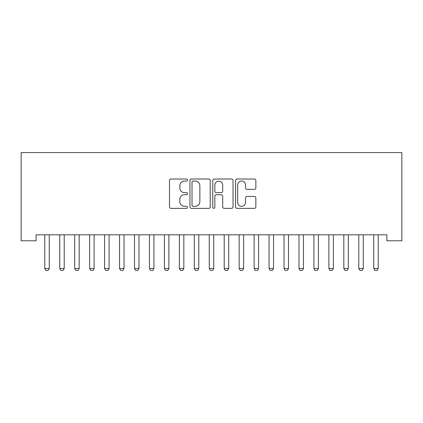 <?xml version="1.0" encoding="UTF-8"?>
<svg xmlns="http://www.w3.org/2000/svg" width="423" height="423" viewBox="0 0 423 423"><rect width="100%" height="100%" fill="white"/><g stroke="black" fill="none" stroke-linecap="round" stroke-linejoin="round"><path stroke-width="0.63" d="M187.574 180.039A1.026 1.026 0 0 0 186.548 179.014L170.955 179.014A1.47 1.47 0 0 0 169.486 180.484L169.486 206.9A1.47 1.47 0 0 0 170.955 208.37L186.548 208.37A1.026 1.026 0 0 0 187.574 207.339A1.026 1.026 0 0 0 186.548 206.313L184.528 206.313A4.695 4.695 0 0 1 179.833 201.618L179.833 199.413A4.695 4.695 0 0 1 184.528 194.717L186.548 194.717A1.026 1.026 0 0 0 187.574 193.692A1.026 1.026 0 0 0 186.548 192.666L184.528 192.666A4.695 4.695 0 0 1 179.833 187.965L179.833 185.766A4.695 4.695 0 0 1 184.528 181.07L186.548 181.07A1.026 1.026 0 0 0 187.574 180.039M254.392 189.361A1.47 1.47 0 0 0 255.862 187.891L255.862 180.484A1.47 1.47 0 0 0 254.392 179.014L237.076 179.014A1.47 1.47 0 0 0 235.606 180.484L235.606 206.9A1.47 1.47 0 0 0 237.076 208.37L254.392 208.37A1.47 1.47 0 0 0 255.862 206.9L255.862 197.948A1.47 1.47 0 0 0 254.392 196.478L246.984 196.478A1.47 1.47 0 0 0 245.514 197.948L245.514 202.39A3.929 3.929 0 0 1 241.586 206.313A3.929 3.929 0 0 1 237.663 202.39L237.663 184.994A3.929 3.929 0 0 1 241.586 181.07A3.929 3.929 0 0 1 245.514 184.994L245.514 187.891A1.47 1.47 0 0 0 246.984 189.361L254.392 189.361M386.897 234.813L36.103 234.813L36.103 240.793L21.15 240.793L21.15 152.571L401.85 152.571L401.85 240.793L386.897 240.793L386.897 234.813M210.215 180.484A1.47 1.47 0 0 0 208.751 179.014L191.429 179.014A1.47 1.47 0 0 0 189.959 180.484L189.959 206.9A1.47 1.47 0 0 0 191.429 208.37L208.751 208.37A1.47 1.47 0 0 0 210.215 206.9L210.215 180.484M214.25 179.014L231.571 179.014A1.47 1.47 0 0 1 233.041 180.484L233.041 206.9A1.47 1.47 0 0 1 231.571 208.37L224.158 208.37A1.47 1.47 0 0 1 222.694 206.9L222.694 196.187A1.47 1.47 0 0 0 221.224 194.717L216.306 194.717A1.47 1.47 0 0 0 214.842 196.187L214.842 207.339A1.026 1.026 0 0 1 213.811 208.37A1.026 1.026 0 0 1 212.785 207.339L212.785 180.484A1.47 1.47 0 0 1 214.25 179.014M193.041 181.07A1.026 1.026 0 0 0 192.016 182.096L192.016 205.287A1.026 1.026 0 0 0 193.041 206.313L195.172 206.313A4.695 4.695 0 0 0 199.868 201.618L199.868 185.766A4.695 4.695 0 0 0 195.172 181.07L193.041 181.07M222.694 185.068A3.929 3.929 0 0 0 218.765 181.144A3.929 3.929 0 0 0 214.842 185.068L214.842 191.196A1.47 1.47 0 0 0 216.306 192.666L221.224 192.666A1.47 1.47 0 0 0 222.694 191.196L222.694 185.068M44.706 235.135A1.496 1.496 -179.3 0 1 44.775 235.59A1.496 1.496 0 0 0 44.706 235.135L44.6 234.813M49.433 234.813L49.332 235.135A1.496 1.496 0 0 0 49.264 235.59L49.264 268.483L48.137 270.429L45.896 270.429L44.775 268.483L44.775 235.59M44.775 268.483L49.264 268.483M59.659 235.135A1.496 1.496 -179.3 0 1 59.728 235.59A1.496 1.496 0 0 0 59.659 235.135L59.553 234.813M74.612 235.135A1.496 1.496 -179.3 0 1 74.681 235.59A1.496 1.496 0 0 0 74.612 235.135L74.506 234.813M64.386 234.813L64.285 235.135A1.496 1.496 0 0 0 64.217 235.59L64.217 268.483L63.09 270.429L60.849 270.429L59.728 268.483L59.728 235.59M59.728 268.483L64.217 268.483M79.339 234.813L79.238 235.135A1.496 1.496 0 0 0 79.17 235.59L79.17 268.483L78.044 270.429L75.802 270.429L74.681 268.483L74.681 235.59M74.681 268.483L79.17 268.483M89.565 235.135A1.496 1.496 -179.3 0 1 89.634 235.59A1.496 1.496 0 0 0 89.565 235.135L89.459 234.813M104.518 235.135A1.496 1.496 -179.3 0 1 104.587 235.59A1.496 1.496 0 0 0 104.518 235.135L104.412 234.813M94.292 234.813L94.192 235.135A1.496 1.496 0 0 0 94.118 235.59L94.118 268.483L92.997 270.429L90.755 270.429L89.634 268.483L89.634 235.59M89.634 268.483L94.118 268.483M109.245 234.813L109.145 235.135A1.496 1.496 0 0 0 109.071 235.59L109.071 268.483L107.95 270.429L105.708 270.429L104.587 268.483L104.587 235.59M104.587 268.483L109.071 268.483M119.471 235.135A1.496 1.496 -179.3 0 1 119.54 235.59A1.496 1.496 0 0 0 119.471 235.135L119.365 234.813M124.198 234.813L124.098 235.135A1.496 1.496 0 0 0 124.024 235.59L124.024 268.483L122.903 270.429L120.661 270.429L119.54 268.483L119.54 235.59M119.54 268.483L124.024 268.483M134.424 235.135A1.496 1.496 -179.3 0 1 134.493 235.59A1.496 1.496 0 0 0 134.424 235.135L134.318 234.813M139.151 234.813L139.051 235.135A1.496 1.496 0 0 0 138.977 235.59L138.977 268.483L137.856 270.429L135.614 270.429L134.493 268.483L134.493 235.59M134.493 268.483L138.977 268.483M149.377 235.135A1.496 1.496 -179.3 0 1 149.446 235.59A1.496 1.496 0 0 0 149.377 235.135L149.271 234.813M154.104 234.813L154.004 235.135A1.496 1.496 0 0 0 153.93 235.59L153.93 268.483L152.809 270.429L150.567 270.429L149.446 268.483L149.446 235.59M149.446 268.483L153.93 268.483M164.33 235.135A1.496 1.496 -179.3 0 1 164.399 235.59A1.496 1.496 0 0 0 164.33 235.135L164.224 234.813M169.057 234.813L168.957 235.135A1.496 1.496 0 0 0 168.883 235.59L168.883 268.483L167.762 270.429L165.52 270.429L164.399 268.483L164.399 235.59M164.399 268.483L168.883 268.483M179.283 235.135A1.496 1.496 -179.3 0 1 179.352 235.59A1.496 1.496 0 0 0 179.283 235.135L179.178 234.813M184.01 234.813L183.91 235.135A1.496 1.496 0 0 0 183.836 235.59L183.836 268.483L182.715 270.429L180.473 270.429L179.352 268.483L179.352 235.59M179.352 268.483L183.836 268.483M194.236 235.135A1.496 1.496 -179.3 0 1 194.305 235.59A1.496 1.496 0 0 0 194.236 235.135L194.131 234.813M198.963 234.813L198.863 235.135A1.496 1.496 0 0 0 198.789 235.59L198.789 268.483L197.668 270.429L195.426 270.429L194.305 268.483L194.305 235.59M194.305 268.483L198.789 268.483M209.189 235.135A1.496 1.496 -179.3 0 1 209.258 235.59A1.496 1.496 0 0 0 209.189 235.135L209.084 234.813M213.916 234.813L213.811 235.135A1.496 1.496 0 0 0 213.742 235.59L213.742 268.483L212.621 270.429L210.379 270.429L209.258 268.483L209.258 235.59M209.258 268.483L213.742 268.483M224.137 235.135A1.496 1.496 -179.3 0 1 224.211 235.59A1.496 1.496 0 0 0 224.137 235.135L224.037 234.813M228.869 234.813L228.764 235.135A1.496 1.496 0 0 0 228.695 235.59L228.695 268.483L227.574 270.429L225.332 270.429L224.211 268.483L224.211 235.59M224.211 268.483L228.695 268.483M239.09 235.135A1.496 1.496 -179.3 0 1 239.164 235.59A1.496 1.496 0 0 0 239.09 235.135L238.99 234.813M243.822 234.813L243.717 235.135A1.496 1.496 0 0 0 243.648 235.59L243.648 268.483L242.527 270.429L240.285 270.429L239.164 268.483L239.164 235.59M239.164 268.483L243.648 268.483M254.043 235.135A1.496 1.496 -179.3 0 1 254.117 235.59A1.496 1.496 0 0 0 254.043 235.135L253.943 234.813M258.776 234.813L258.67 235.135A1.496 1.496 0 0 0 258.601 235.59L258.601 268.483L257.48 270.429L255.238 270.429L254.117 268.483L254.117 235.59M254.117 268.483L258.601 268.483M268.996 235.135A1.496 1.496 -179.3 0 1 269.07 235.59A1.496 1.496 0 0 0 268.996 235.135L268.896 234.813M273.729 234.813L273.623 235.135A1.496 1.496 0 0 0 273.554 235.59L273.554 268.483L272.433 270.429L270.191 270.429L269.07 268.483L269.07 235.59M269.07 268.483L273.554 268.483M283.949 235.135A1.496 1.496 -179.3 0 1 284.023 235.59A1.496 1.496 0 0 0 283.949 235.135L283.849 234.813M288.682 234.813L288.576 235.135A1.496 1.496 0 0 0 288.507 235.59L288.507 268.483L287.386 270.429L285.144 270.429L284.023 268.483L284.023 235.59M284.023 268.483L288.507 268.483M298.902 235.135A1.496 1.496 -179.3 0 1 298.976 235.59A1.496 1.496 0 0 0 298.902 235.135L298.802 234.813M303.635 234.813L303.529 235.135A1.496 1.496 0 0 0 303.46 235.59L303.46 268.483L302.339 270.429L300.097 270.429L298.976 268.483L298.976 235.59M298.976 268.483L303.46 268.483M313.855 235.135A1.496 1.496 -179.3 0 1 313.929 235.59A1.496 1.496 0 0 0 313.855 235.135L313.755 234.813M318.588 234.813L318.482 235.135A1.496 1.496 0 0 0 318.413 235.59L318.413 268.483L317.292 270.429L315.05 270.429L313.929 268.483L313.929 235.59M313.929 268.483L318.413 268.483M328.808 235.135A1.496 1.496 -179.3 0 1 328.883 235.59A1.496 1.496 0 0 0 328.808 235.135L328.708 234.813M333.541 234.813L333.435 235.135A1.496 1.496 0 0 0 333.366 235.59L333.366 268.483L332.245 270.429L330.003 270.429L328.883 268.483L328.883 235.59M328.883 268.483L333.366 268.483M343.762 235.135A1.496 1.496 -179.3 0 1 343.83 235.59A1.496 1.496 0 0 0 343.762 235.135L343.661 234.813M348.494 234.813L348.388 235.135A1.496 1.496 0 0 0 348.319 235.59L348.319 268.483L347.198 270.429L344.957 270.429L343.83 268.483L343.83 235.59M343.83 268.483L348.319 268.483M358.715 235.135A1.496 1.496 -179.3 0 1 358.783 235.59A1.496 1.496 0 0 0 358.715 235.135L358.614 234.813M363.447 234.813L363.341 235.135A1.496 1.496 0 0 0 363.272 235.59L363.272 268.483L362.151 270.429L359.91 270.429L358.783 268.483L358.783 235.59M358.783 268.483L363.272 268.483M373.668 235.135A1.496 1.496 -179.3 0 1 373.736 235.59A1.496 1.496 0 0 0 373.668 235.135L373.567 234.813M378.4 234.813L378.294 235.135A1.496 1.496 0 0 0 378.225 235.59L378.225 268.483L377.105 270.429L374.863 270.429L373.736 268.483L373.736 235.59M373.736 268.483L378.225 268.483"/></g></svg>
